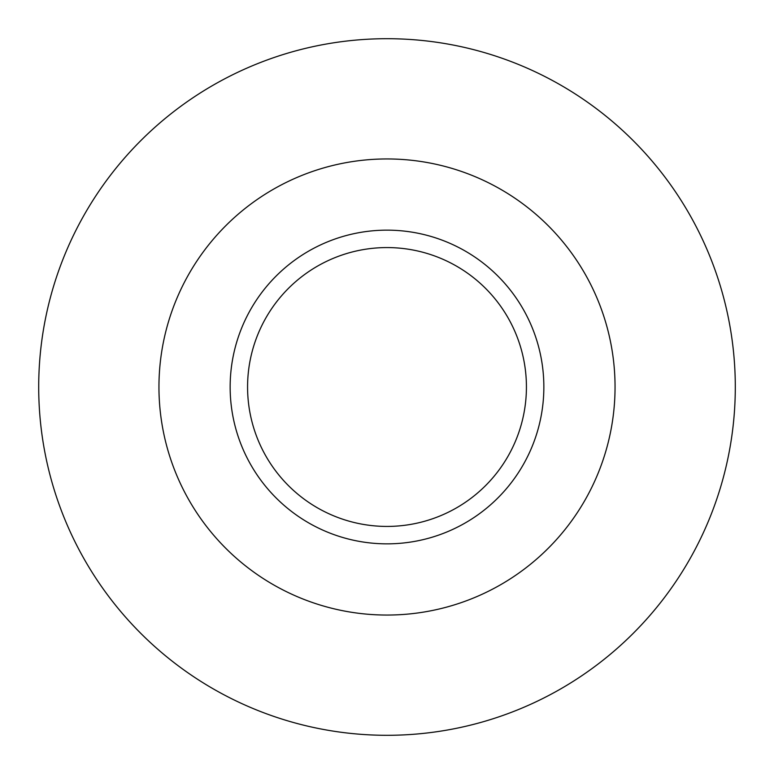 <?xml version="1.0" encoding="UTF-8"?>
<svg xmlns="http://www.w3.org/2000/svg" width="774" height="774" viewBox="0 0 774 774"><rect width="100%" height="100%" fill="white"/><g stroke="black" fill="none" stroke-linecap="round" stroke-linejoin="round"><path stroke-width="1.16" d="M38.7 387A348.3 348.3 0 0 1 387 38.7A348.3 348.3 0 0 1 735.3 387A348.3 348.3 0 0 1 387 735.3A348.3 348.3 0 0 1 38.7 387M615.049 387A228.049 228.049 0 0 1 387 615.049A228.049 228.049 0 0 1 158.951 387A228.049 228.049 0 0 1 387 158.951A228.049 228.049 0 0 1 615.049 387M543.851 387A156.851 156.851 0 0 1 387 543.851A156.851 156.851 0 0 1 230.149 387A156.851 156.851 0 0 1 387 230.149A156.851 156.851 0 0 1 543.851 387M526.426 387A139.426 139.426 0 0 1 387 526.426A139.426 139.426 0 0 1 247.574 387A139.426 139.426 0 0 1 387 247.574A139.426 139.426 0 0 1 526.426 387"/></g></svg>
